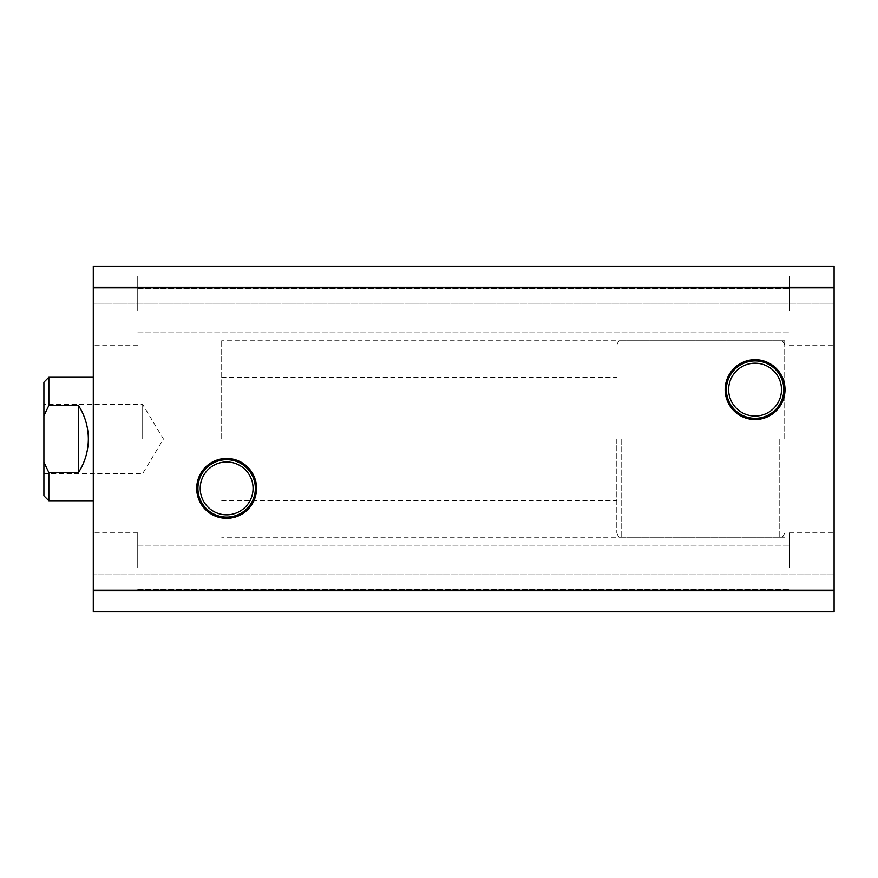 <?xml version="1.0" encoding="UTF-8"?>
<svg xmlns="http://www.w3.org/2000/svg" width="878" height="878" viewBox="0 0 878 878"><rect width="100%" height="100%" fill="white"/><g stroke="black" fill="none" stroke-linecap="round" stroke-linejoin="round"><path stroke-width="0.66" stroke-dasharray="4.39 3.29" d="M221.695 439L221.695 340.225L221.695 439M784.712 439L784.712 340.225L784.712 439M253.062 488.387A26.417 26.417 0 0 0 226.634 461.971A26.417 26.417 0 0 0 200.217 488.387A26.417 26.417 0 0 0 226.634 514.815A26.417 26.417 0 0 0 253.062 488.387M781.497 389.612A26.417 26.417 0 0 0 755.08 363.196A26.417 26.417 0 0 0 728.652 389.612A26.417 26.417 0 0 0 755.08 416.04A26.417 26.417 0 0 0 781.497 389.612M93.287 439L93.287 377.266L93.287 439M93.287 310.592L93.287 276.021L93.287 310.592M137.736 310.592L137.736 276.021L137.736 310.592M93.287 567.407L93.287 532.836L93.287 567.407M137.736 567.407L137.736 532.836L137.736 567.407M834.1 567.407L834.1 532.836L834.1 567.407M789.651 567.407L789.651 532.836L789.651 567.407M834.1 310.592L834.1 276.021L834.1 310.592M789.651 310.592L789.651 276.021L789.651 310.592M93.287 590.203L834.1 590.203L834.1 611.856L93.287 611.856L834.1 611.856L93.287 611.856L834.1 611.856L834.1 574.816L834.1 611.856L834.1 591.113L834.1 611.856L93.287 611.856L93.287 266.144L93.287 303.184L93.287 266.144L93.287 286.886L93.287 266.144L834.1 266.144L93.287 266.144L834.1 266.144L834.1 286.886L93.287 286.886L93.287 303.184L93.287 286.886L834.1 286.886L834.1 303.184L93.287 303.184L834.1 303.184L834.1 286.886L93.287 286.886L834.1 286.886L834.1 266.144L93.287 266.144L834.1 266.144L834.1 286.886L93.287 286.886L834.1 286.886L834.1 266.144L834.1 287.797L93.287 287.797M834.1 591.113L93.287 591.113L93.287 574.816L93.287 591.113L834.1 591.113M834.1 574.816L93.287 574.816L834.1 574.816M834.1 590.203L834.1 287.797M834.1 303.184L93.287 303.184L834.1 303.184L834.1 286.886L93.287 286.886L834.1 286.886L834.1 303.184M616.795 439L616.795 532.836L616.795 439M43.9 439L43.9 404.429L43.9 439M142.675 439L142.675 404.429L142.675 439M48.839 500.734L48.839 472.496L78.471 472.496C84.979 462.278 88.272 451.116 88.349 439C88.272 426.884 84.979 415.722 78.471 405.504L48.839 405.504L48.839 377.266M43.9 382.204L43.9 495.796M48.839 472.496L43.9 462.168M43.9 415.832L48.839 405.504M78.471 405.504L78.471 472.496M779.774 439L779.774 537.775L779.774 439M621.734 439L621.734 537.775L621.734 439M784.712 340.225L221.695 340.225M221.695 377.266L616.795 377.266M137.736 276.021L93.287 276.021L137.736 276.021M137.736 532.836L93.287 532.836L137.736 532.836M789.651 532.836L834.1 532.836L789.651 532.836M789.651 276.021L834.1 276.021L789.651 276.021M137.736 545.183L789.651 545.183L137.736 545.183M137.736 288.368L789.651 288.368L137.736 288.368M137.736 332.817L789.651 332.817L137.736 332.817M137.736 589.632L789.651 589.632L137.736 589.632M789.651 345.164L834.1 345.164L789.651 345.164M789.651 601.979L834.1 601.979L789.651 601.979M137.736 601.979L93.287 601.979L137.736 601.979M137.736 345.164L93.287 345.164L137.736 345.164M221.695 500.734L616.795 500.734M784.712 537.775L221.695 537.775M616.795 532.836C618.266 536.908 619.912 538.554 621.734 537.775L779.774 537.775C781.299 538.807 782.946 537.16 784.712 532.836M43.9 473.571L142.675 473.571L163.451 439L142.675 404.429L43.9 404.429M784.712 345.164C782.946 340.84 781.299 339.193 779.774 340.225L621.734 340.225C619.912 339.446 618.266 341.092 616.795 345.164"/><path stroke-width="1.32" d="M256.563 488.387A29.929 29.929 0 0 0 226.634 458.459A29.929 29.929 0 0 0 196.705 488.387A29.929 29.929 0 0 0 226.634 518.316A29.929 29.929 0 0 0 256.563 488.387M255.333 488.387A28.7 28.7 0 0 0 226.634 459.688A28.7 28.7 0 0 0 197.934 488.387A28.7 28.7 0 0 0 226.634 517.087A28.7 28.7 0 0 0 255.333 488.387M253.062 488.387A26.417 26.417 0 0 0 226.634 461.971A26.417 26.417 0 0 0 200.217 488.387A26.417 26.417 0 0 0 226.634 514.815A26.417 26.417 0 0 0 253.062 488.387M785.009 389.612A29.929 29.929 0 0 0 755.08 359.684A29.929 29.929 0 0 0 725.151 389.612A29.929 29.929 0 0 0 755.08 419.541A29.929 29.929 0 0 0 785.009 389.612M783.78 389.612A28.7 28.7 0 0 0 755.08 360.913A28.7 28.7 0 0 0 726.38 389.612A28.7 28.7 0 0 0 755.08 418.312A28.7 28.7 0 0 0 783.78 389.612M781.497 389.612A26.417 26.417 0 0 0 755.08 363.196A26.417 26.417 0 0 0 728.652 389.612A26.417 26.417 0 0 0 755.08 416.04A26.417 26.417 0 0 0 781.497 389.612M93.287 590.203L93.287 287.797L834.1 287.797L834.1 590.203L93.287 590.203L93.287 611.856L834.1 611.856L834.1 590.203M834.1 287.797L834.1 266.144L93.287 266.144L93.287 287.797M48.839 377.266L43.9 382.204L43.9 495.796L48.839 500.734L48.839 472.496L78.471 472.496C84.979 462.278 88.272 451.116 88.349 439C88.272 426.884 84.979 415.722 78.471 405.504L48.839 405.504L48.839 377.266L93.287 377.266M48.839 472.496L43.9 462.168M43.9 415.832L48.839 405.504M78.471 405.504L78.471 472.496M48.839 500.734L93.287 500.734"/></g></svg>
